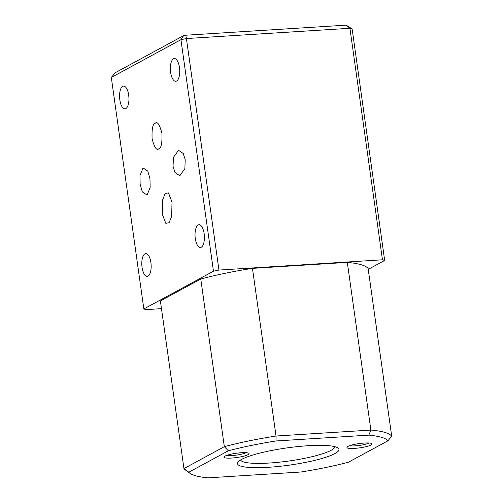 <?xml version="1.0" encoding="UTF-8"?>
<svg xmlns="http://www.w3.org/2000/svg" width="503" height="503" viewBox="0 0 503 503"><rect width="100%" height="100%" fill="white"/><g stroke="black" fill="none" stroke-linecap="round" stroke-linejoin="round"><path stroke-width="0.75" d="M231.6 458.057A12.663 2.15 -8 0 1 224.112 456.762A12.663 2.15 -8 0 1 241.434 452.725A12.663 2.15 -8 0 1 248.815 453.291A12.663 2.15 -8 0 1 244.427 455.995A12.663 2.15 -8 0 1 231.6 458.057M226.708 455.378A10.55 1.792 172 0 0 232.128 455.555A10.55 1.792 172 0 0 245.942 452.675M354.571 448.374A12.663 2.15 -8 0 1 347.083 447.079A12.663 2.15 -8 0 1 364.405 443.042A12.663 2.15 -8 0 1 371.792 443.602A12.663 2.15 -8 0 1 367.397 446.312A12.663 2.15 -8 0 1 354.571 448.374M349.679 445.689A10.55 1.792 172 0 0 355.105 445.865A10.55 1.792 172 0 0 368.913 442.992M149.976 178.842L147.807 171.114L143.047 167.927L139.972 175.56L140.148 184.173L142.318 191.894L147.083 195.082L150.158 187.449L149.976 178.842M158.803 148.806C156.584 150.793 154.346 147.417 152.088 138.677C151.743 128.9 152.78 123.751 155.207 123.216C157.426 121.229 159.665 124.606 161.922 133.345C162.268 143.116 161.23 148.272 158.803 148.806L158.483 148.951M185.211 159.721L183.293 153.534L178.477 150.278L173.409 157.414L173.063 166.317L174.987 172.504L179.797 175.761L184.865 168.631L185.211 159.721M162.274 214.102L162.601 199.961L165.141 193.473L168.48 192.894L172.001 202.105L171.68 216.246L169.14 222.735L165.795 223.313L162.274 214.102M308.094 445.721A51.249 8.696 172 0 0 238.013 462.05A51.249 8.696 172 0 0 268.319 467.3A51.249 8.696 172 0 0 320.229 458.95A51.249 8.696 172 0 0 337.991 447.997A51.249 8.696 172 0 0 308.094 445.721M240.604 459.956A47.659 8.086 172 0 0 269.224 463.043A47.659 8.086 172 0 0 334.916 446.702M150.906 262.579A11.399 4.646 -93.6 0 0 145.769 253.6A11.399 4.646 -93.6 0 0 142.06 267.376A11.399 4.646 -93.6 0 0 147.197 276.354A11.399 4.646 -93.6 0 0 150.906 262.579M204.143 233.694A11.399 4.646 -93.6 0 0 199.006 224.715A11.399 4.646 -93.6 0 0 195.296 238.491A11.399 4.646 -93.6 0 0 200.433 247.47A11.399 4.646 -93.6 0 0 204.143 233.694M128.686 95.067A11.399 4.646 -93.6 0 0 123.549 86.095A11.399 4.646 -93.6 0 0 119.84 99.864A11.399 4.646 -93.6 0 0 124.977 108.843A11.399 4.646 -93.6 0 0 128.686 95.067M179.47 67.515A11.399 4.646 -93.6 0 0 174.334 58.543A11.399 4.646 -93.6 0 0 170.624 72.319A11.399 4.646 -93.6 0 0 175.761 81.291A11.399 4.646 -93.6 0 0 179.47 67.515M111.308 77.449L115.256 72.721L183.52 35.682L185.796 35.216L346.108 25.15L349.918 28.281L352.131 28.929L384.669 260.447L382.456 259.8L349.918 28.281L186.418 38.549L218.956 270.067L213.473 271.199L180.935 39.674L111.308 77.449L143.845 308.968L146.059 309.615L161.476 308.647M155.207 123.216L155.528 123.072M213.473 271.199L143.845 308.968M228.331 450.789L188.82 472.223A101.31 17.19 172 0 0 189.989 473.317A101.31 17.19 172 0 0 208.016 477.85L300.807 472.021A101.31 17.19 172 0 0 348.472 462.2L387.983 440.766A101.31 17.19 172 0 0 368.787 435.139L275.996 440.968A101.31 17.19 172 0 0 228.331 450.789L224.338 446.677L200.779 279.008A105.529 17.907 -8 0 1 252.468 268.357L347.309 262.403A105.529 17.907 -8 0 1 368.127 268.501L391.692 436.17L387.983 440.766M346.108 25.15L352.131 28.929M189.989 473.317L185.305 469.896A105.529 17.907 -8 0 1 183.953 468.582L160.388 300.92L200.779 279.008M384.669 260.447L368.246 269.356M218.956 270.067L382.456 259.8M188.82 472.223L183.953 468.582L224.338 446.677A105.529 17.907 -8 0 1 276.034 436.026L370.874 430.071L347.309 262.403M368.787 435.139L370.874 430.071A105.529 17.907 -8 0 1 391.692 436.17M275.996 440.968L276.034 436.026L252.468 268.357M185.796 35.216L186.418 38.549L180.935 39.674L183.52 35.682"/></g></svg>
